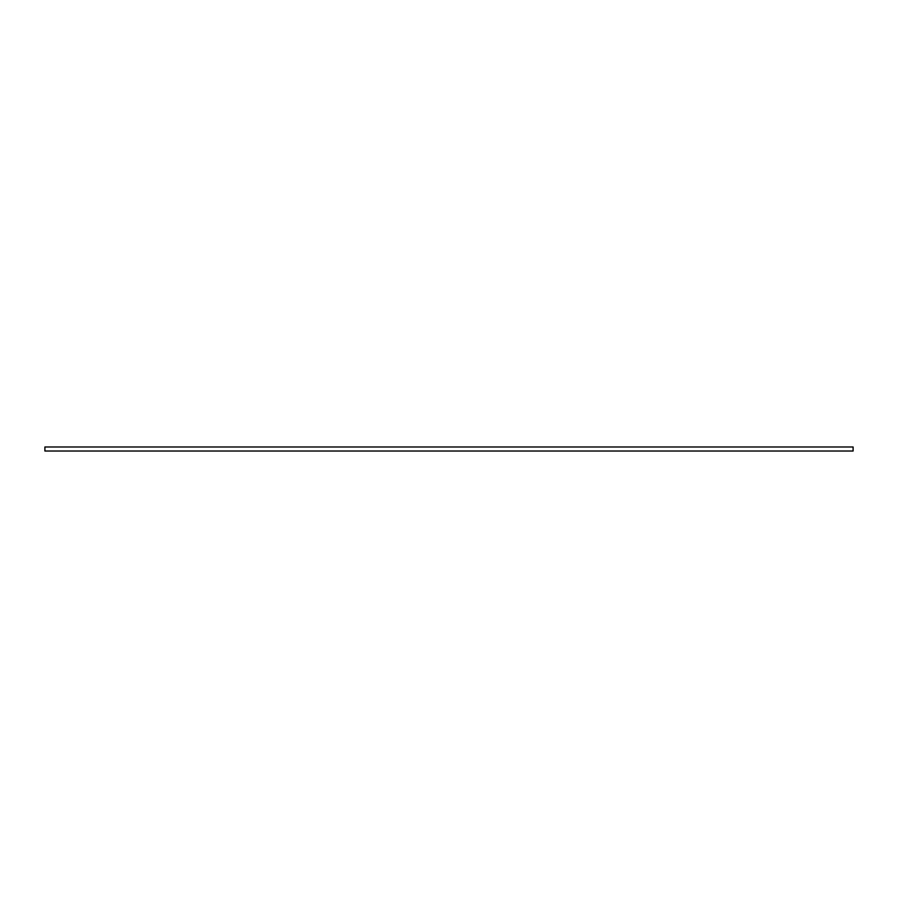 <?xml version="1.0" encoding="UTF-8"?>
<svg xmlns="http://www.w3.org/2000/svg" width="898" height="898" viewBox="0 0 898 898"><rect width="100%" height="100%" fill="white"/><g stroke="black" fill="none" stroke-linecap="round" stroke-linejoin="round"><path stroke-width="1.35" d="M44.9 446.98L44.9 451.021L44.9 446.98L853.1 446.98L853.1 451.021L853.1 446.98L44.9 446.98L853.1 446.98L44.9 446.98L44.9 451.021L44.9 446.98M853.1 451.021L44.9 451.021L853.1 451.021L44.9 451.021L853.1 451.021L853.1 446.98L853.1 451.021"/></g></svg>
